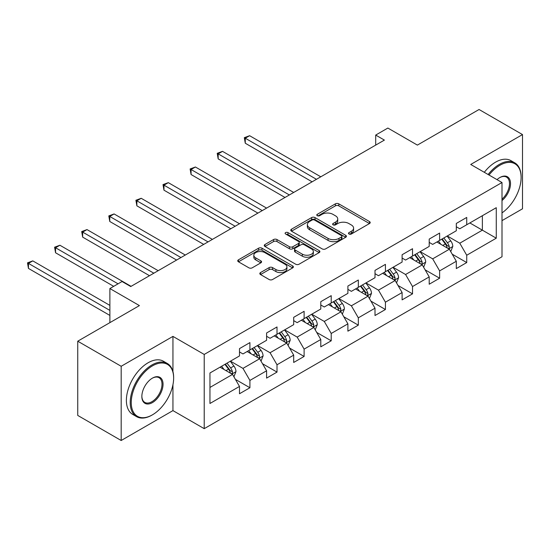 <?xml version="1.0" encoding="UTF-8"?>
<svg xmlns="http://www.w3.org/2000/svg" width="550" height="550" viewBox="0 0 550 550"><rect width="100%" height="100%" fill="white"/><g stroke="black" fill="none" stroke-linecap="round" stroke-linejoin="round"><path stroke-width="0.82" d="M348.989 234.004A1.691 0.976 0 0 0 351.374 234.004L369.497 223.541A2.413 1.396 0 0 0 370.205 222.558A2.413 1.396 0 0 0 369.497 221.574L338.8 203.851A2.413 1.396 0 0 0 335.39 203.851L317.268 214.314A1.691 0.976 0 0 0 316.779 215.002A1.691 0.976 0 0 0 317.268 215.689A1.691 0.976 0 0 0 319.66 215.689L322.004 214.335A7.721 4.455 0 0 1 332.915 214.335L335.472 215.813A7.721 4.455 0 0 1 337.734 218.969A7.721 4.455 0 0 1 335.472 222.117L333.128 223.472A1.691 0.976 0 0 0 332.633 224.159A1.691 0.976 0 0 0 333.128 224.847A1.691 0.976 0 0 0 335.521 224.847L337.865 223.492A7.721 4.455 0 0 1 348.776 223.492L351.333 224.971A7.721 4.455 0 0 1 353.595 228.119A7.721 4.455 0 0 1 351.333 231.275L348.989 232.629A1.691 0.976 0 0 0 348.494 233.317A1.691 0.976 0 0 0 348.989 234.004L348.989 232.629M260.528 272.573A2.413 1.396 0 0 0 259.82 273.556A2.413 1.396 0 0 0 260.528 274.546L269.136 279.517A2.413 1.396 0 0 0 272.553 279.517L292.669 267.898A2.413 1.396 0 0 0 293.377 266.915A2.413 1.396 0 0 0 292.669 265.925L261.979 248.208A2.413 1.396 0 0 0 258.569 248.208L238.446 259.827A2.413 1.396 0 0 0 237.738 260.81A2.413 1.396 0 0 0 238.446 261.793L248.847 267.802A2.413 1.396 0 0 0 252.258 267.802L260.865 262.824A2.413 1.396 0 0 0 261.573 261.841A2.413 1.396 0 0 0 260.865 260.858L255.709 257.881A6.449 3.726 0 0 1 253.818 255.248A6.449 3.726 0 0 1 257.806 251.804A6.449 3.726 0 0 1 264.832 252.615L285.038 264.282A6.449 3.726 0 0 1 286.928 266.915A6.449 3.726 0 0 1 282.947 270.353A6.449 3.726 0 0 1 275.914 269.548L272.553 267.603A2.413 1.396 0 0 0 269.136 267.603L260.528 272.573L260.528 274.546M501.999 220.633L522.5 208.801L522.5 134.571L479.064 109.498L417.388 145.104L387.86 128.054L375.698 135.073L384.381 140.092L130.735 286.536L122.045 281.518L109.883 288.544L109.883 322.644M172.947 371.621L172.947 336.387L121.179 366.279L77.742 341.199L139.418 305.594L109.883 288.544M172.947 336.387L204.222 354.441L501.999 182.518L501.999 256.747L204.222 428.663L204.222 354.441M522.5 134.571L470.724 164.464L501.999 182.518M322.176 248.896A2.413 1.396 0 0 0 325.586 248.896L345.709 237.277A2.413 1.396 0 0 0 346.411 236.294A2.413 1.396 0 0 0 345.709 235.311L315.012 217.587A2.413 1.396 0 0 0 311.603 217.587L291.479 229.206A2.413 1.396 0 0 0 290.771 230.189A2.413 1.396 0 0 0 291.479 231.172L322.176 248.896M286.268 234.369A1.691 0.976 0 0 1 287.98 234.609L287.98 232.602L319.192 250.621A2.413 1.396 0 0 1 319.894 251.604A2.413 1.396 0 0 1 319.192 252.587L299.069 264.206A2.413 1.396 0 0 1 295.659 264.206L264.962 246.482L264.962 244.516A2.413 1.396 0 0 0 264.254 245.499A2.413 1.396 0 0 0 264.962 246.482M264.962 244.516L273.57 239.546A2.413 1.396 0 0 1 276.98 239.546L289.431 246.73A2.413 1.396 0 0 0 292.841 246.73L298.554 243.43A2.413 1.396 0 0 0 299.262 242.447A2.413 1.396 0 0 0 298.554 241.464L285.594 233.977A1.691 0.976 0 0 1 285.099 233.289A1.691 0.976 0 0 1 286.144 232.389A1.691 0.976 0 0 1 287.98 232.602M121.179 366.279L121.179 440.502L77.742 415.429L77.742 341.199M235.407 379.369L249.913 387.743L249.913 380.421L266.592 370.789L266.592 378.111L277.014 372.096L277.014 364.774L293.693 355.142L293.693 362.464L304.116 356.448L304.116 349.126L320.794 339.494L320.794 346.816L331.217 340.801L331.217 333.479L347.896 323.847L347.896 331.169L358.325 325.153L358.325 317.831L375.004 308.199L375.004 315.521L385.426 309.506L385.426 302.184L402.105 292.552L402.105 299.874L412.527 293.858L412.527 286.536L429.206 276.904L429.206 284.226L439.629 278.211L439.629 270.889L456.308 261.257L456.308 268.579L466.73 262.563L466.73 255.241L496.265 238.191L496.265 207.694L482.371 215.717M249.913 387.743L239.491 393.759L239.491 386.437L209.956 403.487L209.956 372.996L239.491 355.946L239.491 348.624L249.913 342.602L249.913 349.924L266.592 340.299L266.592 332.977L277.014 326.954L277.014 334.276L293.693 324.651L293.693 317.329L304.116 311.307L304.116 318.629L320.794 309.004L320.794 301.682L331.217 295.659L331.217 302.981L347.896 293.356L347.896 286.034L358.325 280.012L358.325 287.334L375.004 277.709L375.004 270.387L385.426 264.364L385.426 271.693L402.105 262.061L402.105 254.739L412.527 248.717L412.527 256.046L429.206 246.414L429.206 239.092L439.629 233.069L439.629 240.398L456.308 230.766L456.308 223.444L466.73 217.422L466.73 224.751L496.265 207.694M247.136 351.532L259.641 358.751L242.962 368.383L230.457 361.158M239.491 351.931L242.962 353.939L249.913 349.924M242.962 368.383L249.913 380.421M259.641 358.751L266.592 370.789M274.237 335.885L286.743 343.104L270.064 352.736L257.558 345.517M266.592 336.284L270.064 338.291L277.014 334.276M270.064 352.736L277.014 364.774M286.743 343.104L293.693 355.142M301.338 320.238L313.844 327.456L297.165 337.088L284.659 329.869M293.693 320.636L297.165 322.644L304.116 318.629M297.165 337.088L304.116 349.126M313.844 327.456L320.794 339.494M328.439 304.59L340.952 311.809L324.273 321.441L311.761 314.222M320.794 304.989L324.273 306.996L331.217 302.981M324.273 321.441L331.217 333.479M340.952 311.809L347.896 323.847M355.541 288.942L368.053 296.161L351.374 305.793L338.862 298.574M347.896 289.341L351.374 291.349L358.325 287.334M351.374 305.793L358.325 317.831M368.053 296.161L375.004 308.199M382.642 273.295L395.154 280.514L378.476 290.146L365.963 282.927M375.004 273.694L378.476 275.701L385.426 271.693M378.476 290.146L385.426 302.184M395.154 280.514L402.105 292.552M409.75 257.647L422.256 264.866L405.577 274.498L393.071 267.279M402.105 258.046L405.577 260.054L412.527 256.046M405.577 274.498L412.527 286.536M422.256 264.866L429.206 276.904M436.851 242L449.357 249.219L432.678 258.851L420.172 251.632M429.206 242.399L432.678 244.406L439.629 240.398M432.678 258.851L439.629 270.889M449.357 249.219L456.308 261.257M469.858 222.942L482.371 230.161L459.779 243.203L447.274 235.984M456.308 226.751L459.779 228.759L466.73 224.751M459.779 243.203L466.73 255.241M482.371 215.724L482.371 230.161L496.265 238.191M121.179 440.502L172.947 410.609L204.222 428.663M375.698 135.073L375.698 145.104M209.956 387.441L232.54 374.399L220.028 367.18M232.54 374.399L239.491 386.437M452.224 254.189L466.73 262.563M425.123 269.837L439.629 278.211M398.021 285.484L412.527 293.858M370.92 301.132L385.426 309.506M343.819 316.779L358.325 325.153M316.711 332.427L331.217 340.801M289.609 348.074L304.116 356.448M262.508 363.722L277.014 372.096M172.947 410.609L172.947 384.732M349.663 234.245L351.333 233.276A7.721 4.455 0 0 0 353.595 230.127L353.595 228.119M337.734 218.969L337.734 220.969A7.721 4.455 0 0 1 335.472 224.125L333.802 225.087M369.462 223.561L338.8 205.858A2.413 1.396 0 0 0 335.39 205.858L317.948 215.93M345.675 237.298L315.012 219.594A2.413 1.396 0 0 0 311.603 219.594L291.507 231.192M341.447 236.981A1.691 0.976 0 0 0 341.935 236.294A1.691 0.976 0 0 0 341.447 235.606L314.497 220.048A1.691 0.976 0 0 0 312.111 220.048L309.636 221.478A7.721 4.455 0 0 0 307.381 224.627A7.721 4.455 0 0 0 309.636 227.776L328.054 238.411A7.721 4.455 0 0 0 338.972 238.411L341.447 236.981L341.447 238.989A1.691 0.976 0 0 0 341.935 238.301L341.935 236.294M307.381 224.627L307.381 226.634A7.721 4.455 0 0 0 309.636 229.783L309.636 227.776M341.447 238.989L338.972 240.419A7.721 4.455 0 0 1 328.054 240.419L309.636 229.783M264.99 246.503L273.57 241.546L273.57 239.546M299.262 242.447L299.262 244.454A2.413 1.396 0 0 1 298.554 245.438L292.841 248.738A2.413 1.396 0 0 1 289.431 248.738L276.98 241.546A2.413 1.396 0 0 0 273.57 241.546M287.98 234.609L319.158 252.608M302.349 254.189A6.449 3.726 0 0 0 309.382 254.994A6.449 3.726 0 0 0 313.363 251.556A6.449 3.726 0 0 0 311.472 248.923L304.356 244.812A2.413 1.396 0 0 0 300.939 244.812L295.233 248.105A2.413 1.396 0 0 0 294.525 249.095A2.413 1.396 0 0 0 295.233 250.078L302.349 254.189L302.349 256.197A6.449 3.726 0 0 0 309.382 257.001A6.449 3.726 0 0 0 313.363 253.557L313.363 251.556M294.525 249.095L294.525 251.096A2.413 1.396 0 0 0 295.233 252.086L295.233 250.078M302.349 256.197L295.233 252.086M286.928 266.915L286.928 268.916A6.449 3.726 0 0 1 282.947 272.36A6.449 3.726 0 0 1 275.914 271.556L272.553 269.61A2.413 1.396 0 0 0 269.136 269.61L260.556 274.56M253.818 255.248L253.818 257.249A6.449 3.726 0 0 0 255.709 259.889L255.709 257.881M260.837 262.845L255.709 259.889M292.641 267.919L261.979 250.216A2.413 1.396 0 0 0 258.569 250.216L238.473 261.814L238.446 259.827M450.732 251.597L452.794 246.393A6.511 3.761 -120 0 0 450.718 240.852L447.136 236.06M440.88 244.331L438.446 241.079M320.794 176.804L249.617 135.706L245.272 138.215L245.272 143.234L312.111 181.816M448.353 248.641L449.137 247.809L449.281 246.668A6.511 3.761 -120 0 0 447.418 242.756L443.836 237.971M442.2 238.906L446.181 244.221A3.314 1.918 60 0 1 446.786 245.224L449.281 246.668M441.746 239.174L445.335 243.959A6.511 3.761 60 0 1 447.198 247.871M245.272 143.234L244.317 137.665L316.449 179.307M244.317 137.665L249.617 135.706M501.999 212.891A29.975 17.304 120 0 0 521.111 177.506A29.975 17.304 120 0 0 499.916 165.268A29.975 17.304 120 0 0 489.026 175.031M488.125 174.508A30.711 17.731 -60 0 1 499.393 164.368A30.711 17.731 -60 0 1 514.752 162.841A30.711 17.731 -60 0 1 521.111 176.901L521.111 177.506M497.014 179.644A14.988 8.656 -60 0 1 499.916 177.506L499.916 177.506A14.988 8.656 -60 0 1 510.462 182.442A14.988 8.656 -60 0 1 501.999 200.537M484.303 172.301A30.711 17.731 -60 0 1 495.571 162.161A30.711 17.731 -60 0 1 510.929 160.634L514.752 162.841M501.999 199.176A14.252 8.229 120 0 0 509.128 186.835A14.252 8.229 120 0 0 506.516 177.1A14.252 8.229 120 0 0 499.647 177.664M151.931 415.126L152.446 414.824A29.975 17.304 120 0 0 173.642 378.111A29.975 17.304 120 0 0 152.446 365.874A29.975 17.304 120 0 0 131.251 402.586A29.975 17.304 120 0 0 152.446 414.824L151.931 415.126A30.711 17.731 -60 0 1 136.572 416.646A30.711 17.731 -60 0 1 131.863 392.033A30.711 17.731 -60 0 1 151.931 364.973A30.711 17.731 -60 0 1 167.282 363.454A30.711 17.731 -60 0 1 173.642 377.513L173.642 378.111M152.446 402.586A14.988 8.656 -60 0 1 141.852 396.467A14.988 8.656 -60 0 1 152.446 378.111L152.446 378.111A14.988 8.656 -60 0 1 163.047 384.23A14.988 8.656 -60 0 1 152.446 402.586M141.852 396.158A14.252 8.229 120 0 0 144.801 402.387A14.252 8.229 120 0 0 151.931 401.686A14.252 8.229 120 0 0 161.239 389.125A14.252 8.229 120 0 0 159.053 377.706A14.252 8.229 120 0 0 152.185 378.269M136.572 416.646L132.749 414.439A30.711 17.731 -60 0 1 128.04 389.826A30.711 17.731 -60 0 1 148.108 362.766A30.711 17.731 -60 0 1 163.46 361.247L167.282 363.454M423.631 267.245L425.693 262.041A6.511 3.761 -120 0 0 423.617 256.499L420.035 251.708M413.779 259.978L411.345 256.726M293.693 192.452L222.516 151.353L218.171 153.863L218.171 158.881L285.003 197.464M421.245 264.289L422.036 263.457L422.18 262.316A6.511 3.761 -120 0 0 420.317 258.404L416.728 253.619M415.099 254.554L419.079 259.868A3.314 1.918 60 0 1 419.678 260.872L422.18 262.316M414.645 254.822L418.234 259.607A6.511 3.761 60 0 1 420.097 263.519M218.171 158.881L217.216 153.312L289.348 194.954M217.216 153.312L222.516 151.353M396.529 282.893L398.592 277.688A6.511 3.761 -120 0 0 396.516 272.147L392.927 267.355M386.678 275.626L384.244 272.374M266.592 208.099L195.415 167.001L191.07 169.51L191.07 174.529L257.902 213.111M394.144 279.936L394.934 279.104L395.079 277.963A6.511 3.761 -120 0 0 393.216 274.051L389.627 269.259M387.998 270.201L391.978 275.516A3.314 1.918 60 0 1 392.576 276.519L395.079 277.963M387.544 270.469L391.132 275.254A6.511 3.761 60 0 1 392.996 279.166M191.07 174.529L190.114 168.96L262.247 210.602M190.114 168.96L195.415 167.001M369.421 298.54L371.491 293.336A6.511 3.761 -120 0 0 369.414 287.794L365.826 283.002M359.576 291.273L357.143 288.021M239.491 223.747L168.314 182.648L163.969 185.157L163.969 190.176L230.801 228.759M367.043 295.584L367.833 294.752L367.978 293.611A6.511 3.761 -120 0 0 366.114 289.699L362.526 284.907M360.896 285.849L364.87 291.163A3.314 1.918 60 0 1 365.475 292.167L367.978 293.611M360.442 286.117L364.024 290.902A6.511 3.761 60 0 1 365.888 294.814M163.969 190.176L163.013 184.607L235.146 226.249M163.013 184.607L168.314 182.648M342.32 314.188L344.389 308.983A6.511 3.761 -120 0 0 342.313 303.442L338.724 298.65M332.475 306.921L330.041 303.669M212.389 239.394L141.206 198.296L136.868 200.805L136.868 205.824L203.699 244.406M339.941 311.231L340.732 310.399L340.876 309.258A6.511 3.761 -120 0 0 339.006 305.346L335.424 300.554M333.795 301.496L337.769 306.811A3.314 1.918 60 0 1 338.374 307.814L340.876 309.258M333.341 301.764L336.923 306.549A6.511 3.761 60 0 1 338.786 310.461M136.868 205.824L135.912 200.255L208.044 241.897M135.912 200.255L141.206 198.296M315.219 329.835L317.288 324.631A6.511 3.761 -120 0 0 315.205 319.082L311.623 314.298M305.374 322.568L302.933 319.316M185.281 255.042L114.104 213.943L109.759 216.452L109.759 221.471L176.598 260.054M312.84 326.879L313.631 326.047L313.768 324.906A6.511 3.761 -120 0 0 311.905 320.994L308.323 316.202M306.687 317.144L310.668 322.458A3.314 1.918 60 0 1 311.272 323.462L313.768 324.906M306.24 317.412L309.822 322.197A6.511 3.761 60 0 1 311.685 326.109M109.759 221.471L108.804 215.903L180.943 257.544M108.804 215.903L114.104 213.943M288.118 345.482L290.187 340.278A6.511 3.761 -120 0 0 288.104 334.73L284.522 329.945M278.272 338.216L275.832 334.964M158.18 270.689L87.003 229.591L82.658 232.1L82.658 237.119L149.497 275.701M285.739 342.526L286.529 341.694L286.667 340.553A6.511 3.761 -120 0 0 284.804 336.641L281.222 331.849M279.586 332.791L283.566 338.106A3.314 1.918 60 0 1 284.171 339.109L286.667 340.553M279.132 333.059L282.721 337.844A6.511 3.761 60 0 1 284.584 341.756M82.658 237.119L81.703 231.55L153.835 273.192M81.703 231.55L87.003 229.591M261.016 361.13L263.079 355.926A6.511 3.761 -120 0 0 261.002 350.377L257.421 345.593M251.164 353.863L248.731 350.611M131.079 286.337L59.902 245.238L55.557 247.748L55.557 252.766L113.706 286.337M258.637 358.174L259.421 357.342L259.566 356.201A6.511 3.761 -120 0 0 257.702 352.289L254.114 347.497M252.484 348.439L256.465 353.753A3.314 1.918 60 0 1 257.063 354.757L259.566 356.201M252.031 348.7L255.619 353.492A6.511 3.761 60 0 1 257.482 357.404M55.557 252.766L54.601 247.197L118.051 283.827M54.601 247.197L59.902 245.238M233.915 376.777L235.978 371.573A6.511 3.761 -120 0 0 233.901 366.025L230.312 361.24M224.063 369.511L221.629 366.259M109.883 305.394L32.801 260.886L28.456 263.395L28.456 268.414L109.883 315.425M231.529 373.821L232.32 372.982L232.464 371.848A6.511 3.761 -120 0 0 230.601 367.936L227.012 363.144M225.383 364.086L229.364 369.401A3.314 1.918 60 0 1 229.962 370.404L232.464 371.848M224.929 364.348L228.518 369.139A6.511 3.761 60 0 1 230.381 373.051M28.456 268.414L27.5 262.845L109.883 310.406M27.5 262.845L32.801 260.886M351.333 233.276L351.333 231.275M333.128 224.847L333.128 223.472M335.472 224.125L335.472 222.117M317.268 215.689L317.268 214.314M335.39 205.858L335.39 203.851M338.8 205.858L338.8 203.851M369.497 223.541L369.497 221.574M291.479 231.172L291.479 229.206M311.603 219.594L311.603 217.587M315.012 219.594L315.012 217.587M345.709 237.277L345.709 235.311M328.054 240.419L328.054 238.411M338.972 240.419L338.972 238.411M276.98 241.546L276.98 239.546M289.431 248.738L289.431 246.73M292.841 248.738L292.841 246.73M298.554 245.438L298.554 243.43M319.192 252.587L319.192 250.621M269.136 269.61L269.136 267.603M272.553 269.61L272.553 267.603M275.914 271.556L275.914 269.548M260.865 262.824L260.865 260.858M258.569 250.216L258.569 248.208M261.979 250.216L261.979 248.208M292.669 267.898L292.669 265.925M448.717 248.854L452.753 246.517M447.418 242.756L450.718 240.852M442.784 245.431L445.335 243.959M421.616 264.495L425.652 262.164M420.317 258.404L423.617 256.499M415.683 261.078L418.234 259.607M394.508 280.143L398.551 277.812M393.216 274.051L396.516 272.147M388.582 276.726L391.132 275.254M367.407 295.79L371.449 293.459M366.114 289.699L369.414 287.794M361.481 292.373L364.024 290.902M340.306 311.438L344.348 309.107M339.006 305.346L342.313 303.442M334.379 308.021L336.923 306.549M313.204 327.085L317.24 324.754M311.905 320.994L315.205 319.082M307.278 323.668L309.822 322.197M286.103 342.732L290.139 340.402M284.804 336.641L288.104 334.73M280.177 339.316L282.721 337.844M259.002 358.38L263.038 356.049M257.702 352.289L261.002 350.377M253.069 354.963L255.619 353.492M231.894 374.027L235.936 371.697M230.601 367.936L233.901 366.025M225.968 370.611L228.518 369.139"/></g></svg>
